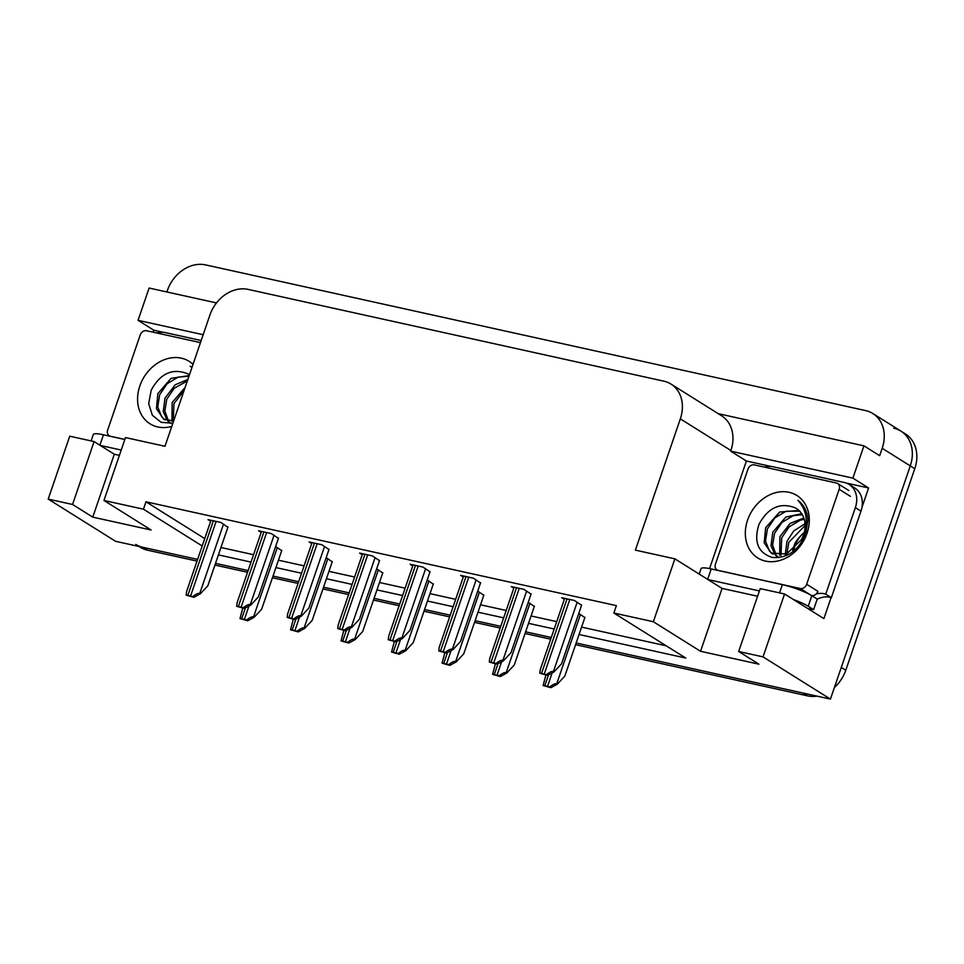 <?xml version="1.0" encoding="UTF-8"?>
<svg xmlns="http://www.w3.org/2000/svg" width="964" height="964" viewBox="0 0 964 964"><rect width="100%" height="100%" fill="white"/><g stroke="black" fill="none" stroke-linecap="round" stroke-linejoin="round"><path stroke-width="1.45" d="M153.107 332.17L153.782 330.194L163.518 332.339M709.564 568.591L746.401 461.009L771.272 466.492M846.199 483.036L868.612 487.977L861.949 507.45M831.089 597.596L823.883 618.623L784.563 593.993L760.21 588.618L738.677 651.507L763.03 656.882L784.563 593.993M216.49 302.925L149.107 288.043L138.057 320.337L203.175 334.713M138.057 320.337L153.782 330.194M746.401 461.009L730.676 451.152L852.887 478.132L868.612 487.977M730.676 451.152L730.893 450.525A33.909 27.474 -57.9 0 0 721.53 415.737L670.968 384.07A33.909 27.474 -57.9 0 0 663.81 381.154L248.122 289.393A33.909 27.474 -57.9 0 0 209.923 315.011L164.977 446.284L125.489 437.572L103.955 500.461L143.443 509.185L202.199 545.986M852.887 478.132L863.937 445.838L718.24 413.677M166.868 291.972L167.375 290.513A33.909 27.474 122.1 0 1 205.573 264.895L865.672 410.604A33.909 27.474 122.1 0 1 872.842 413.52A33.909 27.474 122.1 0 1 882.193 448.308L879.674 455.695L863.937 445.838M763.03 656.882L830.438 699.105L576.159 642.976L803.084 693.068L807.579 695.875L575.58 644.675M893.761 428.197A33.909 27.474 122.1 0 1 900.93 431.113A33.909 27.474 122.1 0 1 910.281 465.889L830.438 699.105M197.018 561.108L147.468 550.167L142.973 547.359L197.596 559.409L115.608 541.31L48.2 499.099L69.733 436.198L94.086 441.572L114.306 454.237L119.391 455.37M48.2 499.099L72.553 504.473L92.773 517.138L151.143 530.019L103.955 500.461M551.275 637.481L525.633 631.818L551.275 637.481M500.75 626.335L475.107 620.671L500.75 626.335M450.224 615.177L424.582 609.513L450.224 615.177M399.699 604.018L374.056 598.367L399.699 604.018M349.173 592.872L323.53 587.209L349.173 592.872M298.647 581.714L273.005 576.062L298.647 581.714M248.122 570.567L215.526 563.374L248.122 570.567M579.063 634.505L685.766 658.051L613.851 613.02L653.351 621.732L700.539 651.29L758.897 664.172L738.677 651.507M218.43 554.89L251.026 562.096M275.909 567.579L301.551 573.243M326.435 578.737L352.077 584.401M376.96 589.896L402.603 595.547M427.486 601.042L453.128 606.705M478.011 612.2L503.654 617.852M528.537 623.346L554.179 629.01M757.596 596.246L722.072 588.402L674.884 558.843L635.384 550.131L680.331 418.858A33.909 27.474 -57.9 0 0 670.968 384.07M613.851 613.02L616.382 605.633L145.974 501.798L143.443 509.185M674.884 558.843L653.351 621.732M220.949 547.504L253.556 554.71M278.439 560.192L304.082 565.856M328.965 571.351L354.607 577.014M379.491 582.509L405.133 588.161M430.016 593.655L455.659 599.319M480.542 604.814L506.184 610.465M531.068 615.96L556.698 621.623M581.593 627.118L666.172 645.784M145.974 501.798L204.73 538.599M581.581 605.272L574.496 600.512L561.723 597.692L564.338 599.331M531.056 594.113L523.97 589.366L511.197 586.546L513.812 588.185M430.004 571.809L422.919 567.061L410.146 564.241L412.761 565.868M379.479 560.662L372.393 555.903L359.62 553.083L362.235 554.722M328.953 549.504L321.868 544.744L309.095 541.937L311.709 543.563M278.427 538.358L271.342 533.598L258.569 530.778L261.184 532.417M480.53 582.967L473.445 578.207L460.672 575.388L463.286 577.026M227.902 527.2L220.816 522.44L208.043 519.632L210.658 521.259M584.859 617.562L578.786 613.441M534.333 606.416L528.26 602.295M433.282 584.112L427.209 579.991M382.756 572.953L376.683 568.832M332.231 561.807L326.157 557.686M483.808 595.258L477.734 591.137M281.705 550.649L275.632 546.528M700.539 651.29L722.072 588.402M72.553 504.473L94.086 441.572M92.773 517.138L114.306 454.237M142.973 547.359A33.909 27.474 122.1 0 1 135.804 544.443M872.842 413.52L900.93 431.113A33.909 27.474 122.1 0 1 910.281 465.889L841.283 667.45L845.777 670.257A33.909 27.474 122.1 0 1 834.414 687.501M900.93 431.113L905.425 433.933A33.909 27.474 122.1 0 1 914.776 468.709L845.777 670.257M816.99 696.129A33.909 27.474 122.1 0 1 807.579 695.875M550.697 639.18L525.055 633.517M500.171 628.022L474.529 622.358M449.646 616.876L424.003 611.212M399.12 605.717L373.478 600.054M348.594 594.571L322.952 588.908M298.069 583.413L272.426 577.749M247.543 572.255L214.948 565.061M147.468 550.167A33.909 27.474 122.1 0 1 140.298 547.251L139.105 546.504M281.801 550.396L261.654 609.212L254.11 617.309L253.544 616.948C252.243 616.382 249.917 617.406 246.567 620.057A5.651 0.916 -161.1 0 0 244.374 619.466L241.639 618.864A5.651 0.916 -161.1 0 0 239.976 618.599L242.759 608.103M254.11 617.309L247.7 620.768L239.976 618.599M247.7 620.768L246.567 620.057M227.998 526.947L207.85 585.763L200.307 593.848L199.753 593.499C198.451 592.932 196.114 593.957 192.764 596.608A5.651 0.916 -161.1 0 0 190.571 596.017L187.835 595.415A5.651 0.916 -161.1 0 0 186.173 595.149L186.546 591.703L210.995 520.283M200.307 593.848L193.909 597.318L186.173 595.149M193.909 597.318L192.764 596.608M808.013 608.682A22.606 3.675 18.9 0 1 813.604 609.634L817.219 599.09L811.833 595.704A22.606 3.675 -161.1 0 0 782.358 584.642L711.215 568.941A22.606 3.675 -161.1 0 0 701.069 568.652L699.201 574.074M813.604 609.634L808.218 606.26A22.606 3.675 -161.1 0 0 793.456 599.56M759.415 590.932L707.986 579.581M764.56 467.142A22.606 18.316 122.1 0 1 773.2 466.793L844.344 482.506A22.606 18.316 122.1 0 1 849.115 484.446L854.731 487.965A22.606 18.316 -57.9 0 1 862.298 504.714A22.606 18.316 122.1 0 1 860.973 511.149L831.342 597.68A22.606 18.316 -57.9 0 0 830.546 597.439A22.606 18.316 122.1 0 0 817.171 599.234M849.115 484.446A22.606 18.316 122.1 0 1 855.357 507.63L825.726 594.161L831.342 597.68M816.231 593.932A22.606 18.316 122.1 0 1 825.726 594.161M810.109 608.959A11.303 6.374 -77.6 0 1 809.386 609.537M332.315 561.542L312.179 620.37L304.636 628.456L304.07 628.106C302.768 627.528 300.443 628.564 297.093 631.203A5.651 0.916 -161.1 0 0 294.9 630.613L292.164 630.01A5.651 0.916 -161.1 0 0 290.501 629.757L293.285 619.25M304.636 628.456L298.225 631.914L290.501 629.757M298.225 631.914L297.093 631.203M382.841 572.7L362.705 631.516L355.162 639.614L354.595 639.253C353.294 638.686 350.968 639.71 347.618 642.361A5.651 0.916 -161.1 0 0 345.425 641.771L342.69 641.168A5.651 0.916 -161.1 0 0 341.027 640.903L343.811 630.408M355.162 639.614L348.751 643.072L341.027 640.903M348.751 643.072L347.618 642.361M433.366 583.847L413.231 642.675L405.687 650.76L405.121 650.411C403.82 649.832 401.494 650.869 398.144 653.508A5.651 0.916 -161.1 0 0 395.951 652.917L393.216 652.315A5.651 0.916 -161.1 0 0 391.553 652.062L394.336 641.554M405.687 650.76L399.277 654.231L391.553 652.062M399.277 654.231L398.144 653.508M278.524 538.093L258.376 596.921L250.833 605.006L250.279 604.657C248.977 604.079 246.639 605.115 243.29 607.754A5.651 0.916 -161.1 0 0 241.096 607.163L238.361 606.561A5.651 0.916 -161.1 0 0 236.698 606.296L237.072 602.849L261.521 531.429M250.833 605.006L244.434 608.465L236.698 606.296M244.434 608.465L243.29 607.754M329.049 549.251L308.902 608.067L301.358 616.165L300.804 615.803C299.503 615.237 297.165 616.261 293.815 618.912A5.651 0.916 -161.1 0 0 291.622 618.322L288.887 617.719A5.651 0.916 -161.1 0 0 287.224 617.454L287.597 614.008L312.047 542.587M301.358 616.165L294.948 619.623L287.224 617.454M294.948 619.623L293.815 618.912M379.575 560.397L359.427 619.225L351.884 627.311L351.318 626.962C350.016 626.383 347.691 627.419 344.341 630.058A5.651 0.916 -161.1 0 0 342.148 629.468L339.412 628.865A5.651 0.916 -161.1 0 0 337.749 628.612L338.123 625.154L362.572 553.734M351.884 627.311L345.474 630.781L337.749 628.612M345.474 630.781L344.341 630.058M430.101 571.556L409.953 630.372L402.41 638.469L401.843 638.12C400.542 637.541 398.216 638.566 394.866 641.217A5.651 0.916 -161.1 0 0 392.673 640.626L389.938 640.024A5.651 0.916 -161.1 0 0 388.275 639.759L388.649 636.312L413.098 564.892M402.41 638.469L395.999 641.928L388.275 639.759M395.999 641.928L394.866 641.217M124.826 439.5L103.461 434.788A22.606 3.675 -161.1 0 0 93.303 434.499L91.11 440.922M121.211 450.055L100.22 445.428M156.807 332.99A22.606 18.316 122.1 0 1 165.447 332.64L201.187 340.533M793.95 549.468A25.558 20.702 122.1 0 1 794.89 546.082A25.558 20.702 122.1 0 1 803.59 532.959C797.831 538.551 794.697 542.768 794.179 545.636L792.709 550.48M807.049 533.273A36.861 29.86 122.1 0 1 765.524 561.108A36.861 29.86 122.1 0 1 747.57 520.138A36.861 29.86 122.1 0 1 789.082 492.303A36.861 29.86 122.1 0 1 807.049 533.273M758.945 524.416C753.559 541.816 757.981 552.818 772.2 557.433C787.214 558.578 798.397 550.709 805.747 533.827L807.916 519.765C807.242 511.306 803.916 504.847 797.951 500.364C806.482 509.775 808.459 521.187 803.892 534.622L801.265 539.864A25.558 20.702 -57.9 0 0 803.542 534.779A25.558 20.702 -57.9 0 0 796.493 508.57A25.558 20.702 -57.9 0 0 795.059 507.775C780.069 502.099 768.031 507.642 758.945 524.416M798.963 510.462L779.647 512.053L765.633 527.754L764.187 542.816L771.236 553.059L786.504 553.999L801.265 539.864M799.71 511.197L785.985 511.233L774.863 517.933L767.416 528.875L765.5 541.045L769.465 551.071L772.152 553.577M802.325 514.68L793.119 515.704L781.997 522.404L774.55 533.345L772.61 545.118L776.189 555.023M776.9 555.879L778.767 557.662M801.735 513.716L785.829 517.053L772.766 532.224L771.019 545.72L775.116 554.77M775.875 555.553L778.37 557.517M804.241 519.259L800.265 520.174L789.13 526.862L781.684 537.816L780.985 555.288M803.831 517.981L790.046 523.464L779.9 536.695L779.707 555.348M805.097 525.488L788.817 542.286L786.865 553.866M805.024 523.717L793.673 531.007L787.034 541.166L785.25 554.433M796.529 508.594L795.059 507.775M747.968 469.155A5.651 4.579 122.1 0 1 754.33 464.889L836.415 483A5.651 4.579 122.1 0 1 837.608 483.494A5.651 4.579 122.1 0 1 839.162 489.29L806.651 584.256A5.651 4.579 122.1 0 1 800.277 588.522L718.204 570.411A5.651 4.579 122.1 0 1 717.011 569.929A5.651 4.579 122.1 0 1 715.445 564.121L747.968 469.155M806.651 584.256L817.882 591.293A5.651 4.579 122.1 0 1 811.64 595.583M171.785 426.413A36.861 29.86 122.1 0 1 139.816 385.986A36.861 29.86 122.1 0 1 193.029 364.368M189.426 374.876A25.558 20.702 -57.9 0 0 188.727 374.418A25.558 20.702 -57.9 0 0 187.305 373.61C172.303 367.947 160.265 373.49 151.179 390.251L148.685 403.687L152.372 415.303L161.181 422.34L172.881 423.22M191.92 367.597L190.185 366.212M189.173 375.611L171.062 378.358L157.879 393.601L156.433 408.652L163.47 418.906L173.604 421.099M188.956 376.273L178.232 377.081L167.097 383.78L159.663 394.722L157.747 406.88L161.711 416.906L164.386 419.424M187.329 381.009L174.231 388.239L166.796 399.192L164.844 410.965L168.435 420.87M169.146 421.726L171.014 423.509M187.847 379.479L175.267 384.757L165.013 398.072L163.265 411.568L167.362 420.617M168.11 421.401L170.616 423.365M184.112 390.396L173.93 403.663L173.231 421.135M185.136 387.408L172.146 402.542L171.941 421.196M188.775 374.442L187.305 373.61M124.85 439.439L110.438 436.258A5.651 4.579 122.1 0 1 109.245 435.764A5.651 4.579 122.1 0 1 107.691 429.968L140.202 335.002A5.651 4.579 122.1 0 1 146.576 330.736L200.464 342.63M483.892 595.005L463.756 653.821L456.213 661.919L455.647 661.569C454.345 660.991 452.02 662.015 448.67 664.666A5.651 0.916 -161.1 0 0 446.477 664.076L443.741 663.473A5.651 0.916 -161.1 0 0 442.078 663.208L444.862 652.712M456.213 661.919L449.802 665.377L442.078 663.208M449.802 665.377L448.67 664.666M534.418 606.151L514.282 664.979L506.739 673.065L506.172 672.715C504.871 672.137 502.545 673.173 499.183 675.812A5.651 0.916 -161.1 0 0 497.002 675.222L494.267 674.619A5.651 0.916 -161.1 0 0 492.604 674.366L495.388 663.871M506.739 673.065L500.328 676.535L492.604 674.366M500.328 676.535L499.183 675.812M584.943 617.309L564.808 676.138L557.264 684.223L556.698 683.874C555.397 683.295 553.071 684.332 549.709 686.971A5.651 0.916 -161.1 0 0 547.528 686.38L544.793 685.778A5.651 0.916 -161.1 0 0 543.118 685.512L545.913 675.017M557.264 684.223L550.854 687.681L543.118 685.512M550.854 687.681L549.709 686.971M480.626 582.702L460.479 641.53L452.935 649.616L452.369 649.266C451.068 648.688 448.742 649.724 445.392 652.363A5.651 0.916 -161.1 0 0 443.199 651.772L440.464 651.17A5.651 0.916 -161.1 0 0 438.801 650.917L439.174 647.459L463.624 576.038M452.935 649.616L446.525 653.086L438.801 650.917M446.525 653.086L445.392 652.363M531.14 593.86L511.004 652.676L503.461 660.774L502.895 660.424C501.593 659.846 499.268 660.882 495.918 663.521A5.651 0.916 -161.1 0 0 493.725 662.931L490.989 662.328A5.651 0.916 -161.1 0 0 489.326 662.063L489.7 658.617L514.149 587.197M503.461 660.774L497.05 664.232L489.326 662.063M497.05 664.232L495.918 663.521M581.666 605.006L561.53 663.835L553.987 671.92L553.42 671.571C552.119 670.992 549.793 672.029 546.443 674.667A5.651 0.916 -161.1 0 0 544.25 674.077L541.515 673.475A5.651 0.916 -161.1 0 0 539.852 673.221L540.226 669.763L564.675 598.343M553.987 671.92L547.576 675.39L539.852 673.221M547.576 675.39L546.443 674.667M882.193 448.308L914.776 468.709M680.331 418.858L730.893 450.525M245.374 607.959L241.639 618.864M248.977 606.007L244.374 619.466M277.307 547.576L253.544 616.948M213.381 520.801L187.835 595.415M216.117 521.404L190.571 596.017M223.503 524.127L199.753 593.499M855.357 507.63L860.973 511.149M779.539 592.884L782.358 584.642M711.215 568.941L707.648 579.364M808.218 606.26L811.833 595.704M295.888 619.117L292.164 630.01M299.503 617.165L294.9 630.613M327.832 558.734L304.07 628.106M346.413 630.263L342.69 641.168M350.028 628.311L345.425 641.771M378.346 569.881L354.595 639.253M396.939 641.422L393.216 652.315M400.554 639.469L395.951 652.917M428.872 581.039L405.121 650.411M263.907 531.959L238.361 606.561M266.642 532.562L241.096 607.163M274.029 535.285L250.279 604.657M314.433 543.106L288.887 617.719M317.168 543.708L291.622 618.322M324.555 546.431L300.804 615.803M364.958 554.264L339.412 628.865M367.694 554.866L342.148 629.468M375.08 557.59L351.318 626.962M415.484 565.41L389.938 640.024M418.219 566.013L392.673 640.626M425.606 568.736L401.843 638.12M103.461 434.788L99.882 445.211M800.277 588.522L810.363 594.848M839.162 489.29L850.405 496.327M447.465 652.568L443.741 663.473M451.08 650.616L446.477 664.076M479.397 592.185L455.647 661.569M497.99 663.726L494.267 674.619M501.605 661.774L497.002 675.222M529.923 603.344L506.172 672.715M548.516 674.872L544.793 685.778M552.131 672.92L547.528 686.38M580.448 614.49L556.698 683.874M466.01 576.568L440.464 651.17M468.745 577.171L443.199 651.772M476.132 579.894L452.369 649.266M516.535 587.715L490.989 662.328M519.271 588.329L493.725 662.931M526.657 591.04L502.895 660.424M567.061 598.873L541.515 673.475M569.796 599.475L544.25 674.077M577.171 602.199L553.42 671.571M771.236 553.059L773.02 554.167M717.011 569.929L717.734 570.387M837.608 483.494L848.838 490.531M163.47 418.906L165.254 420.015M109.245 435.764L109.98 436.222"/></g></svg>
